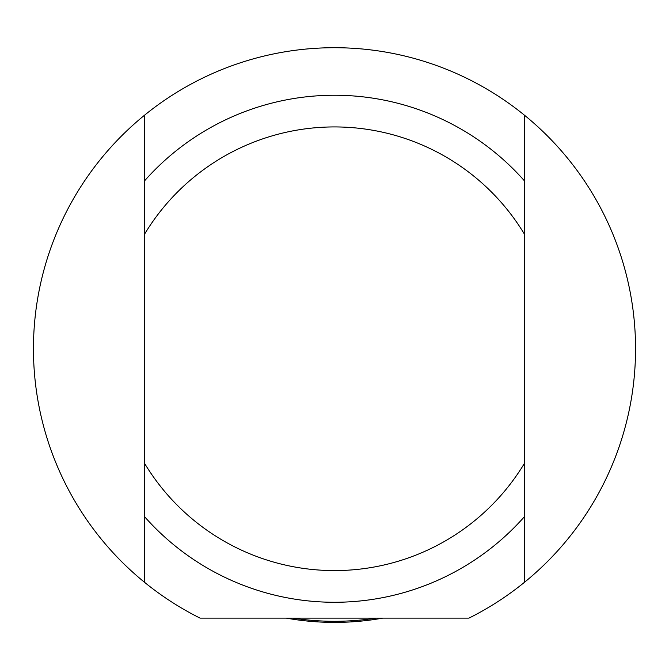 <?xml version="1.0" encoding="UTF-8"?>
<svg xmlns="http://www.w3.org/2000/svg" width="669" height="669" viewBox="0 0 669 669"><rect width="100%" height="100%" fill="white"/><g stroke="black" fill="none" stroke-linecap="round" stroke-linejoin="round"><path stroke-width="1" d="M382.701 618.123A273.638 273.638 0 0 1 286.299 618.123M144.362 203.552L144.362 201.67M144.362 227.794L144.362 212.692M144.362 322.617L144.362 310.633M144.362 333.706L144.362 331.774M144.362 349.126L144.362 342.888M144.362 354.846L144.362 350.439M144.362 481.136L144.362 469.822M144.362 501.658L144.362 496.44M144.362 424.74L144.362 419.271M144.362 418.05L144.362 415.257M144.362 438.504L144.362 437.292M144.362 464.771L144.362 453.733M144.362 295.731L144.362 284.066M144.362 385.051L144.362 367.599M144.362 463.015L144.362 582.164A301.05 301.05 0 0 1 144.362 115.352L144.362 463.015A221.824 221.824 0 0 0 524.638 463.015L524.638 115.352A301.05 301.05 0 0 1 524.638 582.164L524.638 463.015M524.638 493.965L524.638 495.846M524.638 469.73L524.638 484.833M524.638 374.908L524.638 386.891M524.638 363.819L524.638 365.742M524.638 348.39L524.638 354.629M524.638 342.67L524.638 347.077M524.638 216.388L524.638 227.703M524.638 195.858L524.638 201.085M524.638 272.785L524.638 278.254M524.638 279.466L524.638 282.268M524.638 259.02L524.638 260.233M524.638 232.753L524.638 243.792M524.638 401.793L524.638 413.45M524.638 312.465L524.638 329.926M144.362 516.443A253.518 253.518 0 0 0 524.638 516.443M524.638 582.164A301.05 301.05 0 0 1 468.944 618.123L200.056 618.123A301.05 301.05 0 0 1 144.362 582.164M144.362 115.352A301.05 301.05 0 0 1 524.638 115.352M144.362 234.501A221.824 221.824 0 0 1 524.638 234.501M524.638 181.073A253.518 253.518 0 0 0 144.362 181.073M375.936 618.123A272.526 272.526 0 0 1 293.064 618.123"/></g></svg>
